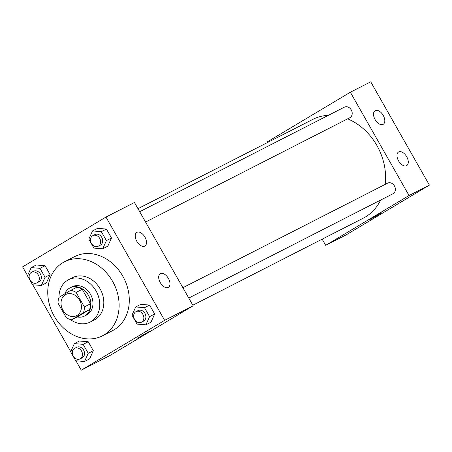 <?xml version="1.0" encoding="UTF-8"?>
<svg xmlns="http://www.w3.org/2000/svg" width="452" height="452" viewBox="0 0 452 452"><rect width="100%" height="100%" fill="white"/><g stroke="black" fill="none" stroke-linecap="round" stroke-linejoin="round"><path stroke-width="0.68" d="M65.348 294.727A11.882 9.707 62.9 0 1 65.806 294.472A11.882 9.707 62.9 0 1 79.857 300.642A11.882 9.707 62.9 0 1 76.62 315.643A11.882 9.707 62.9 0 1 62.721 309.756A11.882 9.707 62.9 0 1 65.348 294.727M58.065 303.207L66.297 317.699A15.34 12.526 62.9 0 0 71.721 319.745L83.417 312.75A15.34 12.526 62.9 0 0 84.36 306.908L76.128 292.416A15.34 12.526 62.9 0 0 70.704 290.37L59.009 297.365A15.34 12.526 62.9 0 0 58.065 303.207M84.36 306.908L90.468 303.784L82.236 289.291L76.128 292.416M82.236 289.291A15.34 12.526 62.9 0 0 76.817 287.252L70.704 290.37M90.468 303.784A15.34 12.526 62.9 0 1 89.53 309.631L83.417 312.75M71.721 319.745L77.829 316.62L89.53 309.631M77.122 316.982A15.848 12.938 -117.1 0 0 84.53 316.05A15.848 12.938 -117.1 0 0 88.439 295.292A15.848 12.938 -117.1 0 0 70.116 287.822A15.848 12.938 -117.1 0 0 64.732 293.941M70.116 287.822L72.15 286.783A15.848 12.938 62.9 0 1 90.473 294.252A15.848 12.938 62.9 0 1 86.569 315.01L84.53 316.05M70.201 319.428A23.77 19.408 -117.1 0 0 90.174 322.067A23.77 19.408 -117.1 0 0 96.033 290.93A23.77 19.408 -117.1 0 0 68.546 279.731A23.77 19.408 -117.1 0 0 58.975 297.456M90.174 322.067L94.242 319.982A23.77 19.408 -117.1 0 0 100.107 288.851A23.77 19.408 -117.1 0 0 72.619 277.647L68.546 279.731M112.61 281.376A41.595 33.968 -117.1 0 0 64.512 261.77A41.595 33.968 -117.1 0 0 53.183 314.264A41.595 33.968 -117.1 0 0 102.355 335.859A41.595 33.968 -117.1 0 0 112.61 281.376M64.512 261.77L74.699 256.572A41.595 33.968 62.9 0 1 122.791 276.178A41.595 33.968 62.9 0 1 112.537 330.661L102.355 335.859M75.942 360.786L81.275 370.171L164.635 320.344L105.96 217.062L22.6 266.883L27.555 275.607M32.759 284.771L70.738 351.628M102.689 248.815L107.779 246.216L111.491 238.006L106.412 229.062L97.621 228.328L92.524 230.927L88.818 239.136L93.897 248.08L102.689 248.815L106.401 240.605L101.321 231.661L92.524 230.927M145.872 324.835L150.968 322.231L154.674 314.021L149.595 305.077L140.804 304.343L135.713 306.942L132.001 315.151L137.08 324.095L145.872 324.835L149.584 316.626L144.504 307.682L135.713 306.942M84.524 361.504L89.615 358.905L93.327 350.695L88.242 341.752L79.45 341.017L74.36 343.616L70.648 351.825L75.733 360.769L84.524 361.504L88.236 353.294L83.151 344.351L74.36 343.616M41.335 285.489L46.432 282.89L50.138 274.68L45.059 265.731L36.267 264.996L31.177 267.595L27.465 275.805L32.544 284.754L41.335 285.489L45.047 277.279L39.968 268.335L31.177 267.595M137.289 338.277L149.346 331.429M164.635 320.344L193.145 305.784L109.785 355.605L81.275 370.171M193.145 305.784L134.47 202.496L105.96 217.062M168.415 278.438A7.921 4.565 -120.9 0 1 168.41 287.319A7.921 4.565 -120.9 0 1 160.42 282.862A7.921 4.565 -120.9 0 1 160.279 273.714A7.921 4.565 -120.9 0 1 168.415 278.438M144.945 237.125A7.921 4.565 -120.9 0 1 144.939 246.001A7.921 4.565 -120.9 0 1 136.95 241.543A7.921 4.565 -120.9 0 1 136.809 232.401A7.921 4.565 -120.9 0 1 144.945 237.125M137.984 208.677L312.79 119.396A55.46 45.285 62.9 0 1 328.412 115.311M347.633 118.842A55.46 45.285 62.9 0 1 385.172 184.399M380.635 200.061A55.46 45.285 62.9 0 1 363.244 218.18L192.829 305.219M387.353 183.297A5.944 4.853 62.9 0 1 387.584 183.167A5.944 4.853 62.9 0 1 394.607 186.252A5.944 4.853 62.9 0 1 392.986 193.75L188.761 298.06M344.164 107.277A5.944 4.853 62.9 0 1 344.396 107.152A5.944 4.853 62.9 0 1 351.424 110.237A5.944 4.853 62.9 0 1 349.803 117.735L145.578 222.045M350.356 92.231L409.032 195.518L429.4 185.117L370.725 81.829L350.356 92.231L267.002 142.058L267.318 142.617M322.163 239.159L325.677 245.346L409.032 195.518M406.546 165.698A7.921 4.565 -120.9 0 1 398.636 161.019A7.921 4.565 -120.9 0 1 398.568 152.008A7.921 4.565 -120.9 0 1 406.704 156.731A7.921 4.565 -120.9 0 1 406.698 165.613A7.921 4.565 -120.9 0 1 406.546 165.698M375.25 110.61A7.921 4.565 -120.9 0 1 383.234 115.413A7.921 4.565 -120.9 0 1 383.228 124.294A7.921 4.565 -120.9 0 1 375.245 119.836A7.921 4.565 -120.9 0 1 375.098 110.695A7.921 4.565 -120.9 0 1 375.25 110.61M325.677 245.346L346.04 234.938L429.4 185.117M371.939 218.09L381.528 212.847L375.606 216.457L369.47 219.695L371.939 218.09M369.47 219.695L381.528 212.841M381.262 100.372L376.058 91.214M424.445 176.393L419.241 167.229M33.324 271.381A5.944 4.853 62.9 0 1 33.555 271.251A5.944 4.853 62.9 0 1 40.578 274.336A5.944 4.853 62.9 0 1 38.957 281.833L36.923 282.873A5.944 4.853 62.9 0 1 29.973 279.935A5.944 4.853 62.9 0 1 31.284 272.42A5.944 4.853 62.9 0 1 31.516 272.29A5.944 4.853 62.9 0 1 38.539 275.375A5.944 4.853 62.9 0 1 36.923 282.873M46.432 282.89L50.138 274.68L45.047 277.279M50.138 274.68L45.059 265.731L39.968 268.335M45.059 265.731L36.267 264.996M76.507 347.396A5.944 4.853 62.9 0 1 76.738 347.272A5.944 4.853 62.9 0 1 83.761 350.356A5.944 4.853 62.9 0 1 82.145 357.854L80.106 358.894A5.944 4.853 62.9 0 1 73.156 355.95A5.944 4.853 62.9 0 1 74.473 348.435A5.944 4.853 62.9 0 1 74.699 348.311A5.944 4.853 62.9 0 1 81.727 351.396A5.944 4.853 62.9 0 1 80.106 358.894M89.615 358.905L93.327 350.695L88.236 353.294M93.327 350.695L88.242 341.752L83.151 344.351M88.242 341.752L79.45 341.017M94.677 234.707A5.944 4.853 62.9 0 1 94.903 234.577A5.944 4.853 62.9 0 1 101.932 237.662A5.944 4.853 62.9 0 1 100.31 245.165L98.276 246.204A5.944 4.853 62.9 0 1 91.327 243.261A5.944 4.853 62.9 0 1 92.637 235.746A5.944 4.853 62.9 0 1 92.869 235.616A5.944 4.853 62.9 0 1 99.892 238.701A5.944 4.853 62.9 0 1 98.276 246.204M107.779 246.216L111.491 238.006L106.401 240.605M111.491 238.006L106.412 229.062L101.321 231.661M106.412 229.062L97.621 228.328M137.86 310.722A5.944 4.853 62.9 0 1 138.092 310.597A5.944 4.853 62.9 0 1 145.115 313.682A5.944 4.853 62.9 0 1 143.493 321.18L141.459 322.219A5.944 4.853 62.9 0 1 134.51 319.281A5.944 4.853 62.9 0 1 135.82 311.767A5.944 4.853 62.9 0 1 136.052 311.637A5.944 4.853 62.9 0 1 143.075 314.722A5.944 4.853 62.9 0 1 141.459 322.219M150.968 322.231L154.674 314.021L149.584 316.626M154.674 314.021L149.595 305.077L144.504 307.682M149.595 305.077L140.804 304.343M387.584 183.167L182.885 287.715M344.396 107.152L139.702 211.7M33.555 271.251L31.516 272.29M76.738 347.272L74.699 348.311M94.903 234.577L92.869 235.616M138.092 310.597L136.052 311.637"/></g></svg>
